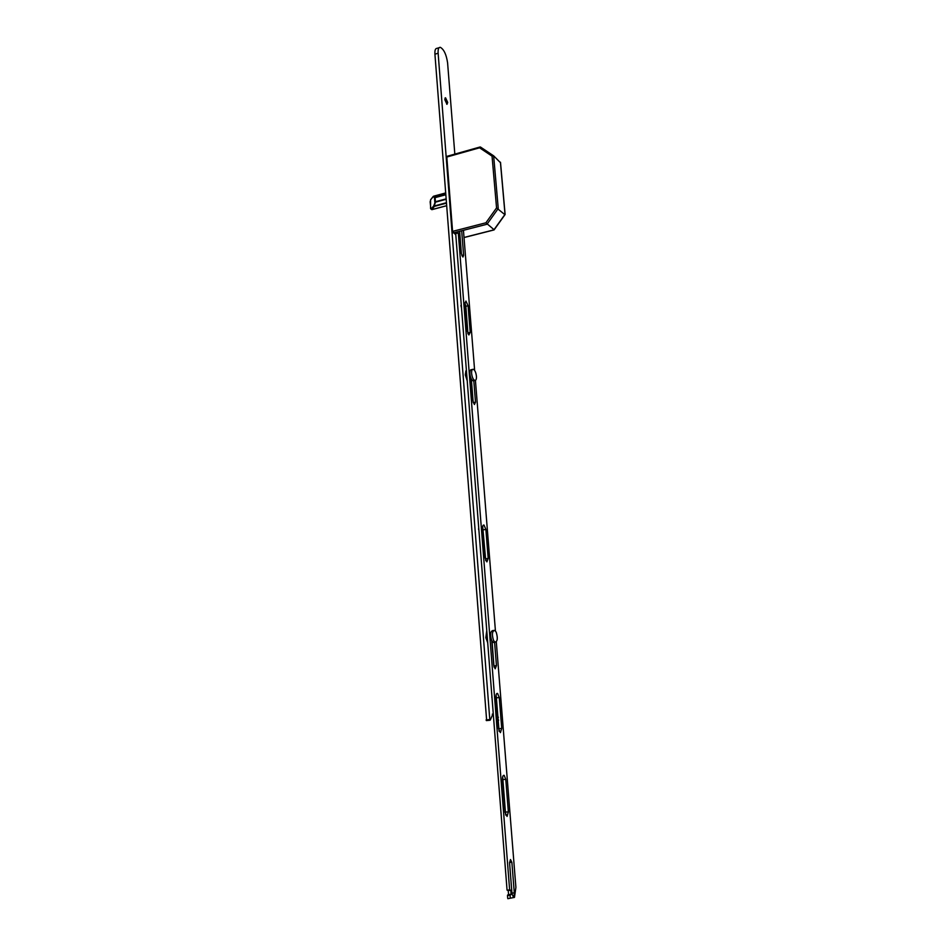 <?xml version="1.0" encoding="UTF-8"?>
<svg xmlns="http://www.w3.org/2000/svg" width="946" height="946" viewBox="0 0 946 946"><rect width="100%" height="100%" fill="white"/><g stroke="black" fill="none" stroke-linecap="round" stroke-linejoin="round"><path stroke-width="1.42" d="M446.808 157.036L452.578 231.368L485.913 222.795L496.555 207.907L492.05 156.137L479.575 147.801L446.808 157.036L447.091 156.291L480.048 146.997M455.795 234.892L452.578 231.368M494.025 229.677L485.913 222.795M504.821 214.612L496.555 207.907M500.458 162.7L493.646 155.83L492.05 156.137M446.074 199.31L435.444 202.16L434.179 206.003L446.335 202.751M445.59 193.019L433.126 196.768L435.089 197.347L445.696 194.474M445.72 194.77L435.054 197.643L433.126 196.768L430.525 199.937M446.37 203.177L434.403 206.37L433.788 205.755L435.361 201.758L446.039 198.897M430.146 201.723L430.868 209.019M430.596 208.605L431.175 209.031L433.788 205.755L434.403 206.37L431.79 209.634L431.175 209.031L431.79 209.634L446.559 205.708L431.861 209.669L446.559 205.755M434.451 197.276L434.876 202.882M433.15 196.531L430.702 199.653L430.134 202.054M505.117 214.494L494.049 229.949M493.54 155.759L480.45 147.02L479.575 147.801M493.611 630.45L492.831 630.544C490.288 631.372 489.922 634.754 491.707 640.678L493.221 642.44L494.273 642.322M496.177 632.117L494.652 630.32C492.121 631.148 491.743 634.518 493.54 640.454L495.054 642.228C497.584 641.4 497.963 638.03 496.177 632.117M467.218 380.8L465.314 374.923L465.881 370.879M466.378 370.134L465.503 374.77L467.194 380.505M473.201 402.677L475.507 402.168L474.407 404.545L472.823 400.785L471.061 378.495M444.975 98.112L446.902 102.665L446.737 104.226M447.718 102.428L446.997 104.32L444.809 99.661L445.531 97.769L447.718 102.428M461.553 308.502L461.199 303.855M479.125 533.083L478.735 528.022M492.346 701.967L491.92 696.575M493.398 715.365L492.287 714.124M498.365 717.446L497.419 715.543M493.233 713.308L490.347 719.871L489.792 719.563L438.128 53.201C437.903 49.216 438.637 47.253 440.304 47.312C443.911 49.346 446.335 54.501 447.588 62.803L454.825 154.115M486.634 720.237L434.924 54.218C434.699 50.233 435.432 48.27 437.111 48.329L439.133 47.69M460.915 305.546L461.506 307.817M478.51 528.873L478.936 530.611M491.802 696.989L492.038 698.053M472.444 369.472L471.605 369.65C470.41 369.484 469.831 370.749 469.866 373.445C470.257 377.336 471.309 379.784 473 380.8L473.899 380.611M476.465 376.626C476.063 372.748 475.022 370.3 473.319 369.283C472.137 369.117 471.557 370.394 471.593 373.091C471.995 376.969 473.035 379.429 474.726 380.434C475.921 380.599 476.5 379.334 476.465 376.626M487.71 642.689L485.83 637.699L486.634 631.396M486.8 631.112L486.043 637.699L487.698 642.571M507.056 816.433L508.369 811.905L505.767 779.35L504.171 775.342C502.965 775.188 502.409 776.619 502.48 779.658L505.069 812.401L507.056 816.433M505.649 815.038L502.669 776.832M500.41 732.63L501.723 728.455L499.263 697.545L497.572 693.43C496.437 693.276 495.905 694.601 495.988 697.403L498.436 728.479L500.41 732.63M499.098 731.293L496.13 694.932M491.79 640.82L493.729 665.345L495.172 668.81L496.449 665.606L494.592 642.275M494.025 667.001L492.074 641.329M486.883 561.9L488.195 558.436L485.877 529.405L483.985 525.054C483.004 524.924 482.555 526.035 482.637 528.376L484.943 557.561L486.883 561.9M485.747 560.682L482.685 526.615M468.885 334.967L470.209 332.377L468.081 305.759L465.929 301.041L464.888 303.642L467.005 330.39L468.885 334.967M467.951 333.82L465.834 306.291L464.864 302.838M511.869 862.303L510.473 859.524L509.563 862.858L511.987 893.615L513.028 896.323C513.926 896.43 514.352 895.306 514.305 892.941L511.869 862.303L509.539 862.421M458.302 232.988L509.622 889.772L510.793 890.352L511.1 894.183L510.06 895.389L510.284 898.203L514.47 897.399L515.901 887.383L496.307 641.908M495.432 630.935L475.424 380.387M474.632 370.454L463.505 231.096M475.507 402.168L473.792 380.635M459.626 231.273L461.388 253.67L462.937 257.04L463.623 255.314L461.672 230.753M507.86 898.688L510.284 898.203M510.06 895.389L507.494 895.495L507.706 898.298M507.494 895.495L510.19 894.904M510.97 894.668L507.624 894.999M508.404 894.774L511.1 894.183M510.793 890.352L508.239 890.458L508.534 894.289M507.198 890.269L509.622 889.772M457.923 233.023L455.7 233.603L507.044 889.89M455.7 233.603L457.947 232.834M473.201 402.629L471.333 379.027M464.013 237.47L493.895 229.878L505.022 214.328L500.41 162.168M493.646 155.83L498.246 208.522L486.989 224.249L453.205 232.929M435.089 197.347L435.444 202.16M431.79 209.634L430.56 208.534L430.572 199.795M497.773 720.048L498.566 719.977M486.078 719.918L489.792 719.563M434.924 54.218L438.128 53.201M505.85 812.07L508.369 811.905M499.252 728.68L501.723 728.455M494.013 665.878L496.449 665.606M485.806 558.79L488.195 558.436M467.939 332.886L470.209 332.377M463.623 255.314L461.896 255.739M514.305 892.941L511.952 893.036M465.834 306.291L468.081 305.759M483.512 529.784L485.877 529.405M496.816 697.793L499.263 697.545M503.284 779.539L505.767 779.35M433.575 196.212L445.578 192.972M505.117 214.458L500.517 162.416M493.989 229.949L464.025 237.564M493.221 642.44L495.054 642.228M486.362 720.604L490.075 720.237M497.809 720.438L498.601 720.367M473 380.8L474.726 380.434M483.323 525.16L483.985 525.054M496.863 693.501L497.572 693.43M503.449 775.401L504.171 775.342M457.97 232.799L455.795 233.355"/></g></svg>
